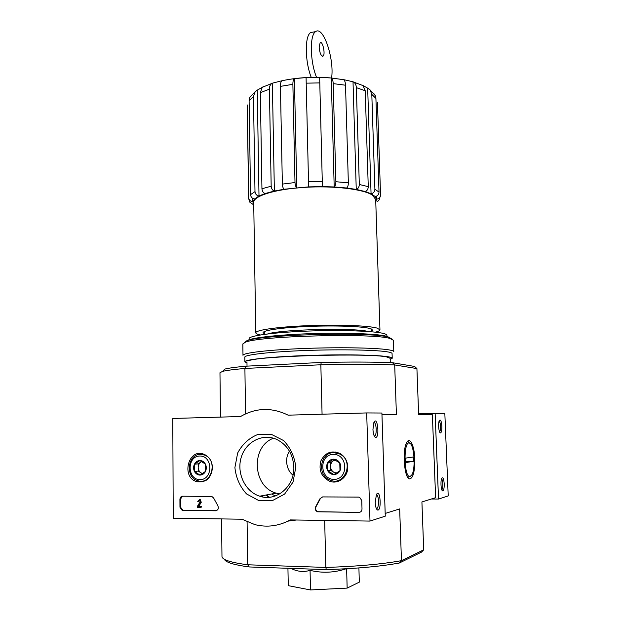 <?xml version="1.0" encoding="UTF-8"?>
<svg xmlns="http://www.w3.org/2000/svg" width="621" height="621" viewBox="0 0 621 621"><rect width="100%" height="100%" fill="white"/><g stroke="black" fill="none" stroke-linecap="round" stroke-linejoin="round"><path stroke-width="0.93" d="M253.748 204.899L249.696 202.089L248.648 198.464L247.243 105.966M252.801 198.425L252.856 201.623C250.372 201.437 248.99 200.141 248.703 197.734L247.298 104.949M253.515 204.588L252.856 201.623L254.525 198.961C252.157 198.549 250.83 197.105 250.55 194.645L249.106 100.68L249.782 97.481M263.273 86.808L257.257 90.13L259.004 195.988C256.613 195.561 255.278 194.101 254.99 191.61L253.469 96.519L249.106 100.68M257.257 90.13L255.169 91.714L253.469 96.519M254.525 198.961L259.004 195.988L265.136 193.535C263.25 192.89 262.186 191.299 261.946 188.753L260.315 92.622L262.279 87.305L263.273 86.668M281.996 80.738L272.355 83.191L274.373 191.043C272.479 190.391 271.416 188.776 271.175 186.215L269.405 89.191L260.315 92.622M272.355 83.191L271.858 83.455C270.244 84.557 269.429 86.474 269.405 89.191M265.136 193.535L274.373 191.043L284.17 189.234C283.122 188.411 282.524 186.704 282.361 184.103L280.42 86.373C280.405 83.447 280.894 81.576 281.887 80.761L281.996 80.691M284.17 189.234L308.637 186.882L306.075 77.586L294.401 78.626L296.776 187.697C295.751 186.867 295.161 185.151 294.998 182.543L292.879 84.324L280.42 86.373M294.401 78.626C293.368 79.372 292.864 81.273 292.879 84.324M322.415 186.611L334.199 186.96L331.257 77.982L319.644 77.353L322.415 186.611L308.637 186.882L306.075 77.586M345.524 85.217L348.35 182.807C348.311 185.407 347.744 187.138 346.65 188L334.199 186.96C335.27 186.098 335.829 184.359 335.876 181.736L333.198 83.618C333.058 80.583 332.421 78.712 331.272 77.99L343.685 79.698C344.779 80.505 345.392 82.345 345.524 85.217L333.198 83.618M346.65 188L356.252 189.421L353.015 81.77L343.537 79.612M361.88 85.069L363.06 85.62L365.218 90.751L368.261 186.657C368.144 189.195 367.127 190.826 365.21 191.547L356.252 189.421C358.162 188.699 359.186 187.045 359.311 184.476L356.353 87.646C356.206 84.992 355.29 83.129 353.621 82.057L353.015 81.77M365.21 191.547L371.063 193.76L367.679 88.174L362.353 85.139M373.858 93.585L375.278 95.626L375.915 98.405L379.02 192.091C378.857 194.559 377.591 196.05 375.231 196.554L371.063 193.76C373.462 193.24 374.735 191.734 374.905 189.234L371.808 94.4L370.077 89.89L367.679 88.174M375.231 196.554L376.613 199.147L376.512 196.182M375.775 201.957L376.613 199.147C379.066 198.867 380.378 197.517 380.549 195.11L377.459 102.597M380.549 195.11L379.206 199.791L377.413 201.685M255.774 332.825L253.71 202.462C253.259 196.042 274.862 189.195 304.306 187.371C333.71 185.485 363.89 189.172 372.577 195.235L375.689 199.481L379.951 329.79L376.862 328.035C368.144 325.59 337.451 324.457 307.465 325.683C277.44 326.887 255.371 330.108 255.774 332.825C255.836 333.609 257.389 334.323 260.424 334.96M375.418 332.165C378.437 331.373 379.943 330.582 379.951 329.79M289.409 451.102C287.539 454.122 286.584 457.615 286.553 461.582C287.112 467.784 289.254 472.309 292.98 475.143M346.138 568.782C334.269 572.756 322.245 573.276 310.058 570.35C303.824 572.259 297.614 571.685 291.443 568.619M353.419 568.331L347.574 568.921M385.175 513.451L399.668 508.917L401.453 560.662L399.35 563.014L421.496 552.116L423.708 549.802L401.453 560.662C382.008 564.202 356.796 566.453 325.823 567.423L247.701 564.792L249.238 566.957L326.32 569.612L325.823 567.423L324.667 520.414M399.35 563.014C380.471 566.468 356.128 568.665 326.32 569.612M249.238 566.957C233.853 564.877 225.578 562.323 224.414 559.304M246.335 366.165C235.607 367.143 228.427 368.121 224.786 369.099L222.59 371.381C226.316 370.411 233.752 369.433 244.899 368.455L320.847 364.768L321.228 362.462L246.335 366.165L244.899 368.455L245.551 413.858M321.228 362.462C350.221 361.841 373.974 361.927 392.488 362.711L414.587 366.46L416.916 368.579L418.647 414.735L432.363 414.75L435.624 497.677L421.915 501.962L423.708 549.802M247.088 521.881L247.701 564.792C230.601 562.525 222.023 559.723 221.976 556.408L221.565 518.915M392.488 362.711L394.7 364.946C375.612 364.17 350.997 364.116 320.847 364.768L322.066 414.207M414.797 458.942C414.44 445.622 409.79 436.051 406.615 442.719C402.183 450.209 404.263 477.852 409.34 478.931C413.027 478.667 414.844 472.007 414.797 458.942M381.962 414.712L396.415 414.719L394.7 364.946L416.916 368.579M222.59 371.381L219.974 372.716L220.455 417.102M358.907 567.936L359.311 582.141L347.155 588.103L346.627 568.751M287.934 568.293L288.276 585.657L310.5 589.95L347.155 588.103M310.058 570.35L310.5 589.95M271.68 493.974L275.243 495.977M388.963 337.242L386.115 336.163C376.807 333.733 344.267 332.546 310.795 333.663C277.3 334.766 250.379 337.894 247.127 340.688M386.922 336.38L386.891 335.293C386.86 334.657 385.765 334.067 383.607 333.5C374.176 330.962 340.114 329.798 306.65 331.125C273.147 332.429 248.641 335.837 249.106 338.655L249.122 339.734M371.327 331.265L372.662 330.054L369.813 328.47C361.919 326.32 334.851 325.357 308.536 326.436C282.19 327.5 262.73 330.333 263.071 332.732L264.461 333.865M319.14 47.017L320.172 42.655C322.703 40.621 325.668 54.741 323.021 56.146C321.026 56.107 319.73 53.072 319.14 47.017M316.524 77.291C309.995 61.51 309.545 34.815 315.662 31.624C323.331 25.453 334.471 59.042 331.591 78.013M311.222 77.353C304.88 61.487 304.632 35.7 310.702 32.54L313.349 32.051M173.236 518.209L172.785 418.461L240.552 416.528C255.961 407.632 271.827 407.174 288.136 415.17L366.685 412.934L369.992 521.073L290.232 519.917C278.945 526.065 267.193 527.648 254.983 524.644L241.949 519.21L173.236 518.209M369.992 521.073L385.268 516.167L381.907 413.027L366.685 412.934M372.949 429.375C373.198 433.831 374.013 436.501 375.394 437.37C379.85 438.783 377.653 415.185 373.982 422.264L372.949 429.375M375.231 502.42C375.457 506.651 376.21 509.181 377.49 510.02C381.962 511.611 380.277 487.353 376.419 494.572L375.231 502.42M296.326 520.002L287.888 521.151M179.958 507.233L179.919 499.346C180.074 497.437 180.975 496.389 182.621 496.21L211.854 496.451L213.663 498.073L217.855 505.742C218.887 508.483 218.15 510.167 215.619 510.796L182.155 510.353L179.958 507.233L180.424 507.155L180.385 499.268L182.473 496.21M358.954 512.395L317.486 511.797C315.328 510.664 314.746 508.941 315.732 506.635L319.994 498.694L322.656 496.916L358.511 497.095L359.629 497.32L361.764 500.51L362.012 509.018C361.88 511.083 360.863 512.209 358.954 512.395L317.851 511.704C315.693 510.571 315.111 508.855 316.097 506.542L315.732 506.635M295.813 467.132L293.027 482.082L284.628 494.068L272.355 500.642L258.74 500.549L246.514 493.912C239.869 486.585 235.996 477.797 234.901 467.566L237.657 453.004C242.345 444.217 249.021 438.053 257.692 434.537L271.183 434.25L283.595 440.553C290.488 447.788 294.564 456.645 295.813 467.132M212.483 467.722C211.287 478.054 206.172 482.727 197.144 481.756C180.548 477.813 188.373 447.306 204.154 454.362C209.347 456.823 212.118 461.279 212.483 467.722M347.752 466.759C348.334 476.812 338.266 484.753 329.58 481.205C321.399 476.982 318.495 470.221 320.863 460.929C325.148 452.523 331.529 450.039 340.005 453.493C344.795 456.419 347.372 460.844 347.752 466.759M339.803 480.677L337.824 480.522M333.912 452.662L335.759 451.972M205.497 480.701L204.62 480.507M293.826 466.969C294.773 486.445 276.174 502.141 259.687 496.187C245.054 491.622 236.345 472.954 241.235 457.32C245.869 441.593 262.877 432.922 276.896 439.513C287.352 444.939 292.996 454.091 293.826 466.969M279.605 493.959L276.182 493.144C252.374 486.817 250.605 446.437 273.481 438.224M376.365 508.615L376.893 508.483C379.369 507.171 378.787 494.13 376.287 494.844M374.246 436.035L374.766 435.888C377.195 434.545 376.318 421.783 373.85 422.567M322.237 496.947L320.351 498.616L316.097 506.542M359.947 512.232L359.28 512.302M216.341 510.695L183.164 510.338L180.424 507.155M197.338 507.404L197.331 506.449L200.109 501.83L199.558 500.448L197.719 501.364L199.745 499.525L200.824 502.342L198.34 506.457L201.08 506.488L201.088 507.442L197.338 507.404M199.341 499.47L200.195 499.447L201.274 502.265L198.79 506.379L201.53 506.402L201.088 507.442M201.53 506.402L201.08 506.488M198.79 506.379L198.34 506.457M201.274 502.265L200.824 502.342M199.473 500.433L198.549 501.372M205.481 471.424L199.993 475.104L194.474 471.486L194.42 464.221L199.877 460.534L205.419 464.128L205.481 471.424C204.224 473.769 202.392 474.995 199.993 475.104C197.594 475.011 195.755 473.807 194.474 471.486C193.333 469.065 193.317 466.643 194.42 464.221C195.662 461.884 197.486 460.658 199.877 460.534C202.275 460.603 204.123 461.799 205.419 464.128C206.568 466.55 206.591 468.979 205.481 471.424M199.838 456.008C212.956 455.69 213.205 479.746 200.032 479.653C186.96 479.769 186.82 456.039 199.838 456.008M200.575 454.378L204.27 455.014C218.437 459.47 211.714 485.762 197.703 480.662C184.926 477.363 187.526 453.858 200.575 454.378M206.265 480.235L205.295 480.095M202.648 473.567L200.963 472.853C199.209 471.611 198.285 469.81 198.192 467.458L198.223 471.067L202.345 473.753M198.192 467.458C198.246 465.106 199.139 463.289 200.878 462.024L198.169 463.856L198.192 467.458M201.716 461.465L200.878 462.024L201.825 461.519M198.169 463.856L194.42 464.221M198.223 471.067L194.474 471.486M339.99 470.679L333.919 474.568L327.686 470.749L327.492 463.064L333.524 459.175L339.78 462.963L339.99 470.679C338.624 473.155 336.605 474.452 333.919 474.568C331.241 474.475 329.161 473.202 327.686 470.749C326.367 468.195 326.304 465.634 327.492 463.064C328.843 460.603 330.853 459.299 333.524 459.175C336.202 459.245 338.29 460.51 339.78 462.963C341.115 465.525 341.185 468.094 339.99 470.679M333.399 454.386C348.055 454.036 348.769 479.474 334.044 479.381C319.442 479.497 318.852 454.425 333.399 454.386M333.935 452.662L339.64 453.99C354.777 460.774 344.865 487.089 329.867 479.971C316.671 475.143 320.125 452.135 333.935 452.662M341.084 479.955L339.237 480.041M336.512 473.07L333.702 472.201C331.715 470.889 330.651 468.987 330.504 466.495L330.605 470.307L335.806 473.489M330.504 466.495C330.527 464.011 331.49 462.094 333.399 460.759L330.411 462.692L330.504 466.495M334.851 459.827L333.399 460.759L335.185 459.998M330.411 462.692L327.492 463.064M330.605 470.307L327.686 470.749M431.378 499.005L438.527 499.043L448.215 495.931L444.83 413.407L418.608 413.803M444.209 483.852C443.805 478.791 442.99 476.912 441.787 478.224C440.336 480.576 440.972 490.59 442.594 490.9C443.72 490.761 444.256 488.409 444.209 483.852M441.88 426.332C441.446 421.131 440.607 419.167 439.373 420.456C437.96 422.792 438.737 432.651 440.359 432.915C441.422 432.79 441.927 430.601 441.88 426.332M438.527 499.043L435.127 413.345M439.536 431.789L439.59 431.758C440.266 431.059 440.576 429.266 440.514 426.371C440.336 423.421 439.87 421.659 439.125 421.077M441.787 489.736L441.842 489.713C442.563 488.952 442.897 487.027 442.835 483.922C442.672 481.089 442.237 479.396 441.531 478.838M391.975 339.089L388.575 337.141C372.111 331.63 259.966 334.564 246.692 340.836L244.208 342.683M389.972 338.468C373.299 332.934 258.763 335.93 245.357 342.233L242.827 343.949L242.99 355.375C242.462 352.891 269.32 349.732 306.192 348.404C343.025 347.054 380.308 347.939 390.368 350.151C392.635 350.632 393.776 351.144 393.807 351.688L393.411 340.269L389.972 338.468M390.19 359.45L392.231 358.239L392.068 353.551C392.045 353.023 390.912 352.534 388.676 352.076C378.787 349.98 342.381 349.165 306.479 350.469C270.523 351.758 244.309 354.777 244.814 357.145L244.884 361.841L246.979 362.936M392.231 358.239C392.2 357.75 391.075 357.3 388.839 356.873C378.95 354.933 342.52 354.234 306.595 355.515C270.616 356.772 244.379 359.629 244.884 361.841M390.298 362.617L390.151 358.309L386.813 356.974C370.489 352.914 260.51 355.849 249.005 360.622M410.178 476.501C403.766 478.589 403.145 439.823 409.596 443.153C414.067 444.162 415.868 468.055 411.971 474.708L410.178 476.501M405.855 462.552L405.692 458.112L413.206 457.009L413.361 461.341L405.855 462.552M405.808 461.403L413.361 461.341M248.703 197.734L248.648 198.464M254.99 191.61L250.55 194.645M271.175 186.215L261.946 188.753M294.998 182.543L282.361 184.103M319.893 82.911L306.254 83.152M322.392 181.324L308.567 181.596M348.35 182.807L335.876 181.736M365.218 90.751L356.353 87.646M368.261 186.657L359.311 184.476M375.915 98.405L371.808 94.4M379.02 192.091L374.905 189.234M368.587 331.614C356.058 327.585 281.057 329.316 267.62 333.958M266.432 494.945L269.475 497.25M265.842 495.053L268.738 497.312M261.565 495.837L262.761 496.963M260.587 496.024L261.193 496.621M180.385 499.268L179.919 499.346M216.061 510.703L215.619 510.796M183.164 510.338L182.698 510.423M380.557 195.242L377.475 102.783M264.422 331.521L264.468 334.362M371.257 328.928L371.342 331.761M407.461 476.936L409.34 478.931M246.964 361.81L247.026 366.134M370.077 89.882L375.286 95.626M249.774 97.474L255.161 91.706M262.272 87.297L271.858 83.455M281.887 80.761C297.079 77.555 312.976 76.585 329.58 77.842M353.621 82.057L363.06 85.613M315.662 31.624L310.702 32.54M322.4 56.247L323.021 56.146M200.839 481.135L197.144 481.756M259.687 496.187L276.182 493.144M376.31 508.483L376.893 508.483M376.52 508.933L377.49 510.02M374.184 435.903L374.766 435.888M374.393 436.315L375.394 437.37M200.195 499.447L199.745 499.525M182.621 510.268L182.155 510.353M204.27 455.014L205.341 454.921M339.64 453.99L340.657 453.881M439.831 432.387L440.359 432.915M442.082 490.365L442.594 490.9M246.692 340.836L245.357 342.233M389.344 337.35L390.749 338.678M409.596 443.153L407.687 441.189"/></g></svg>
